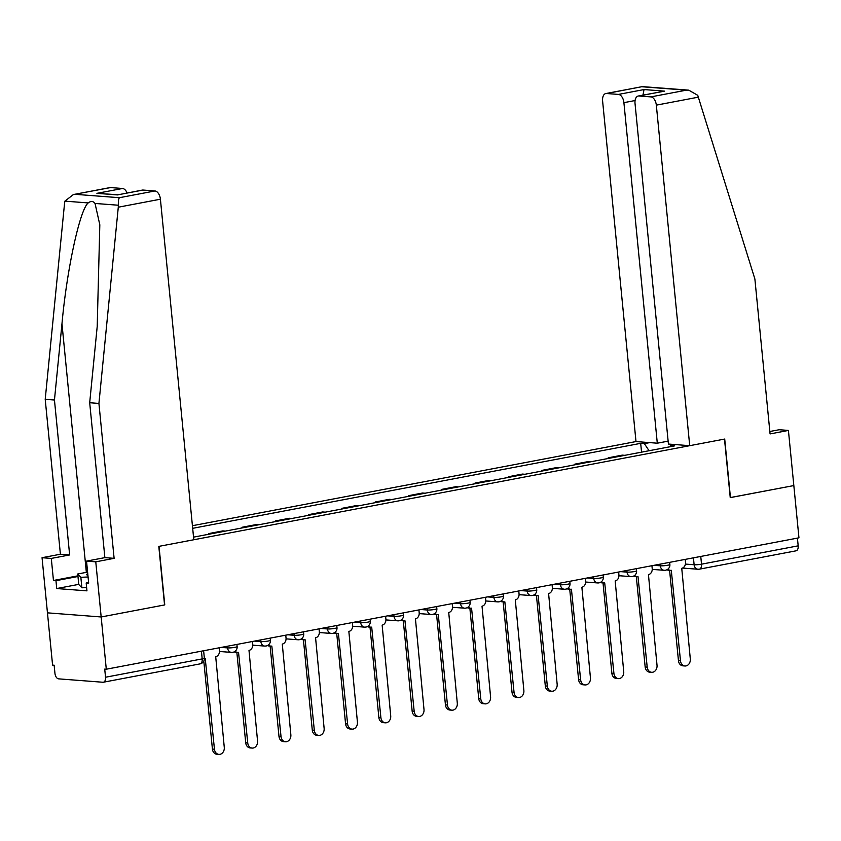 <?xml version="1.0" encoding="UTF-8"?>
<svg xmlns="http://www.w3.org/2000/svg" width="841" height="841" viewBox="0 0 841 841"><rect width="100%" height="100%" fill="white"/><g stroke="black" fill="none" stroke-linecap="round" stroke-linejoin="round"><path stroke-width="1.26" d="M73.388 194.544L109.908 187.617A7.979 4.604 79.3 0 1 110.623 187.575L73.388 194.544L64.904 201.136L64.578 203.08L45.214 399.317L60.405 554.23L42.05 557.709L52.584 665.105L54.15 665.22L54.949 673.357A5.319 3.07 -100.7 0 0 58.586 678.855L102.907 682.251A5.319 3.07 -100.7 0 0 103.39 682.219A5.319 3.07 -100.7 0 0 105.524 677.236L202.187 658.902A5.319 0.673 -5.6 0 0 204.352 658.135L203.627 650.755M635.081 100.531L623.906 102.655L657.294 443.196L635.996 441.567L192.421 525.709M78.749 584.369L56.725 588.542L86.959 590.855L86.181 582.981L88.683 583.17L86.528 561.115L95.769 561.83L101.172 616.968L47.453 612.847L101.172 616.968L106.292 669.215L798.95 537.82L793.83 485.572L730.23 497.578M143.044 190.055L117.435 194.912L142.329 190.098A7.979 4.604 79.3 0 1 143.044 190.055L154.944 190.97A7.979 4.604 79.3 0 1 160.41 199.212L193.798 539.754L158.802 546.387L164.552 604.942L101.172 616.968L164.762 604.9L159.023 546.345L724.5 439.086L730.24 497.63L793.83 485.572L788.416 430.434L779.176 429.73L769.83 431.496M106.292 669.215L104.726 669.1L105.524 677.236M797.426 538.114L798.183 545.841A5.319 3.07 79.3 0 1 796.038 550.823L699.376 569.168A5.319 3.07 -100.7 0 0 701.52 564.174L798.183 545.841M608.264 458.461L608.201 457.798L622.277 455.128L624.81 455.328M608.201 457.798L610.734 457.998M591.528 461.635L588.994 461.446L574.908 464.116L577.441 464.306M574.971 464.779L574.908 464.116M558.235 467.953L555.701 467.754L541.615 470.434L544.148 470.624M541.688 471.097L541.615 470.434M524.952 474.271L522.419 474.072L508.332 476.742L510.865 476.942M508.395 477.404L508.332 476.742M491.659 480.579L489.126 480.39L475.039 483.06L477.572 483.249M475.112 483.722L475.039 483.06M458.366 486.897L455.843 486.697L441.756 489.378L444.29 489.567M441.819 490.04L441.756 489.378M425.083 493.215L422.55 493.015L408.463 495.685L410.997 495.885M408.526 496.348L408.463 495.685M391.79 499.522L389.257 499.333L375.181 502.003L377.714 502.193M375.244 502.666L375.181 502.003M358.508 505.84L355.974 505.651L341.888 508.321L344.421 508.511M341.951 508.984L341.888 508.321M325.215 512.158L322.681 511.959L308.605 514.629L311.138 514.829M308.668 515.291L308.605 514.629M291.932 518.466L289.399 518.277L275.312 520.947L277.845 521.136M275.375 521.609L275.312 520.947M258.639 524.784L256.106 524.595L242.019 527.265L244.552 527.454M242.092 527.927L242.019 527.265M225.356 531.102L222.823 530.902L208.736 533.572L211.27 533.772M208.799 534.235L208.736 533.572M676.006 444.626L670.676 445.646L670.109 446.729M193.546 537.136L674.356 445.93L670.676 445.646M649.073 450.723L644.364 443.627L640.684 443.344L192.684 528.327M644.364 443.627L649.704 442.618M641.546 452.153L640.684 443.344M667.933 569.136A5.319 4.289 94.4 0 0 670.372 570.345A5.319 4.289 94.4 0 0 671.286 570.293L680.495 660.816A6.118 4.941 94.4 0 0 684.931 665.988A6.118 4.941 94.4 0 0 690.303 658.955L681.746 568.306A5.319 4.289 94.4 0 0 685.499 562.251L685.215 559.391M684.931 665.988L682.892 665.83A6.118 4.941 -85.6 0 1 678.456 660.658L669.594 570.282M670.372 570.345L668.332 570.187A5.319 4.289 -85.6 0 1 666.924 569.778M634.64 575.454A5.319 4.289 94.4 0 0 637.079 576.663A5.319 4.289 94.4 0 0 638.004 576.611L647.202 667.134A6.118 4.941 94.4 0 0 651.649 672.295A6.118 4.941 94.4 0 0 657.021 665.273L648.453 574.624A5.319 4.289 94.4 0 0 652.206 568.569L651.933 565.709M651.649 672.295L649.609 672.148A6.118 4.941 -85.6 0 1 645.163 666.976L636.311 576.6M637.079 576.663L635.039 576.505A5.319 4.289 -85.6 0 1 633.641 576.085M601.347 581.762A5.319 4.289 94.4 0 0 603.796 582.971A5.319 4.289 94.4 0 0 604.711 582.918L613.919 673.441A6.118 4.941 94.4 0 0 618.356 678.613A6.118 4.941 94.4 0 0 623.728 671.581L615.17 580.942A5.319 4.289 94.4 0 0 618.923 574.876L618.64 572.027M618.356 678.613L616.316 678.456A6.118 4.941 -85.6 0 1 611.88 673.294L603.018 582.918M603.796 582.971L601.757 582.824A5.319 4.289 -85.6 0 1 600.348 582.403M689.715 445.677L656.327 105.136A7.979 4.604 -100.7 0 0 650.85 96.894L638.95 95.99A7.979 4.604 -100.7 0 0 638.235 96.021A7.979 4.604 -100.7 0 0 635.029 103.506L668.416 444.048L689.715 445.677L724.711 439.044L730.451 497.599M650.85 96.894L686.382 90.155L688.768 90.155L697.746 95.317L754.882 279.002L770.072 433.914L788.416 430.434M623.906 102.655A7.979 4.604 -100.7 0 0 618.44 94.413L606.529 93.509A7.979 4.604 -100.7 0 0 605.814 93.54A7.979 4.604 -100.7 0 0 602.608 101.025L635.996 441.567M668.132 441.147L657.294 443.196M638.235 96.021L664.558 91.133L638.95 95.99M618.44 94.413L644.038 89.556L642.945 95.128M688.768 90.155L642.335 86.612L606.529 93.509M160.41 199.212L118.287 207.201L118.35 205.225C118.234 201.262 118.592 198.76 119.411 197.709L154.944 190.97M86.528 561.115L104.873 557.636L89.693 402.723L97.209 326.487L99.816 224.81L95.033 203.448C93.151 201.031 90.881 200.862 88.21 202.923C79.884 209.462 66.828 269.593 61.971 323.785L54.455 400.022L69.645 554.944L51.29 558.424L53.456 580.479L77.908 575.833M89.693 402.723L98.923 403.428L114.113 558.34L95.769 561.83M118.287 207.201L98.923 403.428M104.873 557.636L114.113 558.34M110.623 187.575L122.523 188.489A7.979 4.604 79.3 0 1 127.086 192.988M56.725 588.542L55.958 580.668L53.456 580.479M42.05 557.709L51.29 558.424M60.405 554.23L69.645 554.944M45.214 399.317L54.455 400.022M86.181 582.981L88.62 582.519M77.971 576.495L55.958 580.668M117.761 194.755L96.915 193.346L122.523 188.489M87.758 573.72A17.283 2.176 -5.6 0 0 87.149 575.044A17.283 2.176 -5.6 0 0 87.916 575.276M86.634 587.607L81.882 587.796L78.76 584.495L77.729 573.993L87.601 572.111M88.084 577L80.852 577.294L77.729 573.993M81.882 587.796L80.852 577.294M568.064 588.08A5.319 4.289 94.4 0 0 570.503 589.289A5.319 4.289 94.4 0 0 571.428 589.236L580.626 679.759A6.118 4.941 94.4 0 0 585.063 684.931A6.118 4.941 94.4 0 0 590.445 677.899L581.877 587.249A5.319 4.289 94.4 0 0 585.63 581.194L585.357 578.335M585.063 684.931L583.034 684.774A6.118 4.941 -85.6 0 1 578.587 679.602L569.725 589.226M570.503 589.289L568.463 589.131A5.319 4.289 -85.6 0 1 567.065 588.721M534.771 594.398A5.319 4.289 94.4 0 0 537.21 595.607A5.319 4.289 94.4 0 0 538.135 595.554L547.333 686.077A6.118 4.941 94.4 0 0 551.78 691.239A6.118 4.941 94.4 0 0 557.152 684.217L548.595 593.567A5.319 4.289 94.4 0 0 552.348 587.512L552.064 584.653M551.78 691.239L549.741 691.092A6.118 4.941 -85.6 0 1 545.304 685.92L536.442 595.544M537.21 595.607L535.181 595.449A5.319 4.289 -85.6 0 1 533.772 595.039M501.488 600.705A5.319 4.289 94.4 0 0 503.927 601.914A5.319 4.289 94.4 0 0 504.852 601.862L514.051 692.385A6.118 4.941 94.4 0 0 518.487 697.557A6.118 4.941 94.4 0 0 523.869 690.524L515.302 599.885A5.319 4.289 94.4 0 0 519.055 593.82L518.781 590.971M518.487 697.557L516.458 697.399A6.118 4.941 -85.6 0 1 512.011 692.238L503.149 601.862M503.927 601.914L501.888 601.767A5.319 4.289 -85.6 0 1 500.49 601.347M468.195 607.023A5.319 4.289 94.4 0 0 470.634 608.232A5.319 4.289 94.4 0 0 471.559 608.18L480.758 698.703A6.118 4.941 94.4 0 0 485.204 703.875A6.118 4.941 94.4 0 0 490.576 696.842L482.019 606.193A5.319 4.289 94.4 0 0 485.772 600.138L485.488 597.289M485.204 703.875L483.165 703.717A6.118 4.941 -85.6 0 1 478.729 698.545L469.867 608.169M470.634 608.232L468.605 608.075A5.319 4.289 -85.6 0 1 467.197 607.665M434.913 613.341A5.319 4.289 94.4 0 0 437.352 614.55A5.319 4.289 94.4 0 0 438.266 614.498L447.475 705.021A6.118 4.941 94.4 0 0 451.911 710.182A6.118 4.941 94.4 0 0 457.294 703.16L448.726 612.511A5.319 4.289 94.4 0 0 452.479 606.456L452.195 603.596M451.911 710.182L449.882 710.035A6.118 4.941 -85.6 0 1 445.436 704.863L436.574 614.487M437.352 614.55L435.312 614.393A5.319 4.289 -85.6 0 1 433.903 613.983M401.62 619.649A5.319 4.289 94.4 0 0 404.058 620.858A5.319 4.289 94.4 0 0 404.984 620.805L414.182 711.339A6.118 4.941 94.4 0 0 418.629 716.5A6.118 4.941 94.4 0 0 424.001 709.468L415.443 618.829A5.319 4.289 94.4 0 0 419.186 612.763L418.913 609.914M418.629 716.5L416.589 716.343A6.118 4.941 -85.6 0 1 412.153 711.181L403.291 620.805M404.058 620.858L402.03 620.711A5.319 4.289 -85.6 0 1 400.621 620.29M368.337 625.967A5.319 4.289 94.4 0 0 370.776 627.176A5.319 4.289 94.4 0 0 371.69 627.123L380.899 717.646A6.118 4.941 94.4 0 0 385.336 722.818A6.118 4.941 94.4 0 0 390.708 715.786L382.15 625.136A5.319 4.289 94.4 0 0 385.903 619.081L385.62 616.232M385.336 722.818L383.296 722.661A6.118 4.941 -85.6 0 1 378.86 717.489L369.998 627.113M370.776 627.176L368.736 627.018A5.319 4.289 -85.6 0 1 367.328 626.608M335.044 632.285A5.319 4.289 94.4 0 0 337.483 633.494A5.319 4.289 94.4 0 0 338.408 633.441L347.606 723.964A6.118 4.941 94.4 0 0 352.053 729.126A6.118 4.941 94.4 0 0 357.425 722.104L348.857 631.454A5.319 4.289 94.4 0 0 352.61 625.399L352.337 622.54M352.053 729.126L350.014 728.979A6.118 4.941 -85.6 0 1 345.567 723.807L336.715 633.431M337.483 633.494L335.454 633.336A5.319 4.289 -85.6 0 1 334.045 632.926M301.751 638.592A5.319 4.289 94.4 0 0 304.2 639.801A5.319 4.289 94.4 0 0 305.115 639.759L314.324 730.282A6.118 4.941 94.4 0 0 318.76 735.444A6.118 4.941 94.4 0 0 324.132 728.411L315.575 637.772A5.319 4.289 94.4 0 0 319.328 631.707L319.044 628.858M318.76 735.444L316.721 735.286A6.118 4.941 -85.6 0 1 312.284 730.125L303.422 639.749M304.2 639.801L302.161 639.654A5.319 4.289 -85.6 0 1 300.752 639.234M268.468 644.91A5.319 4.289 94.4 0 0 270.907 646.119A5.319 4.289 94.4 0 0 271.832 646.067L281.031 736.59A6.118 4.941 94.4 0 0 285.467 741.762A6.118 4.941 94.4 0 0 290.849 734.729L282.282 644.09A5.319 4.289 94.4 0 0 286.035 638.025L285.761 635.176M285.467 741.762L283.438 741.604A6.118 4.941 -85.6 0 1 278.991 736.432L270.129 646.056M270.907 646.119L268.868 645.962A5.319 4.289 -85.6 0 1 267.47 645.552M235.175 651.228A5.319 4.289 94.4 0 0 237.625 652.437A5.319 4.289 94.4 0 0 238.539 652.385L247.738 742.908A6.118 4.941 94.4 0 0 252.184 748.07A6.118 4.941 94.4 0 0 257.556 741.047L248.999 650.398A5.319 4.289 94.4 0 0 252.752 644.343L252.468 641.483M252.184 748.07L250.145 747.922A6.118 4.941 -85.6 0 1 245.709 742.75L236.847 652.374M237.625 652.437L235.585 652.28A5.319 4.289 -85.6 0 1 234.176 651.87M204.374 658.755A5.319 4.289 94.4 0 0 205.257 658.703L214.455 749.226A6.118 4.941 94.4 0 0 218.891 754.388A6.118 4.941 94.4 0 0 224.274 747.355L215.706 656.716A5.319 4.289 94.4 0 0 219.459 650.65L219.186 647.801M218.891 754.388L216.862 754.23A6.118 4.941 -85.6 0 1 212.416 749.068L203.795 661.089M221.215 647.412L227.564 647.906A5.319 0.673 -5.6 0 0 234.965 647.328A5.319 0.673 -5.6 0 0 237.13 646.571L236.92 644.437M254.508 641.105L260.857 641.588A5.319 0.673 -5.6 0 0 268.258 641.021A5.319 0.673 -5.6 0 0 270.413 640.253L270.203 638.119M287.79 634.787L294.14 635.27A5.319 0.673 -5.6 0 0 301.541 634.703A5.319 0.673 -5.6 0 0 303.706 633.946L303.496 631.812M321.083 628.469L327.433 628.952A5.319 0.673 -5.6 0 0 334.834 628.385A5.319 0.673 -5.6 0 0 336.989 627.628L336.778 625.494M354.366 622.161L360.715 622.645A5.319 0.673 -5.6 0 0 368.116 622.077A5.319 0.673 -5.6 0 0 370.282 621.31L370.072 619.176M387.659 615.843L394.009 616.327A5.319 0.673 -5.6 0 0 401.409 615.759A5.319 0.673 -5.6 0 0 403.564 615.002L403.354 612.868M420.942 609.525L427.291 610.009A5.319 0.673 -5.6 0 0 434.692 609.441A5.319 0.673 -5.6 0 0 436.857 608.684L436.647 606.55M454.235 603.218L460.584 603.701A5.319 0.673 -5.6 0 0 467.985 603.134A5.319 0.673 -5.6 0 0 470.14 602.366L469.94 600.232M487.517 596.9L493.877 597.383A5.319 0.673 -5.6 0 0 501.268 596.816A5.319 0.673 -5.6 0 0 503.433 596.059L503.223 593.914M520.81 590.582L527.16 591.065A5.319 0.673 -5.6 0 0 534.561 590.498A5.319 0.673 -5.6 0 0 536.726 589.741L536.516 587.607M554.103 584.264L560.453 584.758A5.319 0.673 -5.6 0 0 567.854 584.19A5.319 0.673 -5.6 0 0 570.009 583.423L569.799 581.289M587.386 577.956L593.735 578.44A5.319 0.673 -5.6 0 0 601.136 577.872A5.319 0.673 -5.6 0 0 603.302 577.115L603.092 574.971M620.679 571.638L627.029 572.122A5.319 0.673 -5.6 0 0 634.429 571.554A5.319 0.673 -5.6 0 0 636.584 570.797L636.374 568.663M653.962 565.32L660.311 565.814A5.319 0.673 -5.6 0 0 667.712 565.236A5.319 0.673 -5.6 0 0 669.878 564.479L669.667 562.345M685.415 564.08L694.119 564.753A5.319 0.673 -5.6 0 0 701.52 564.174L700.763 556.448M693.436 557.835L694.119 564.753A5.319 4.289 -85.6 0 0 697.977 569.241A5.319 5.319 0 0 0 699.376 569.168A5.319 3.07 -100.7 0 1 698.903 569.189A5.319 4.289 -85.6 0 1 697.977 569.241L682.545 568.064M227.406 646.245L227.564 647.906A5.319 4.289 94.4 0 0 231.422 652.395A5.319 4.289 94.4 0 0 232.347 652.343M260.689 639.927L260.857 641.588A5.319 4.289 94.4 0 0 264.715 646.077A5.319 4.289 94.4 0 0 265.64 646.025M293.982 633.609L294.14 635.27A5.319 4.289 94.4 0 0 298.008 639.77A5.319 4.289 94.4 0 0 298.923 639.717M327.265 627.302L327.433 628.952A5.319 4.289 94.4 0 0 331.291 633.452A5.319 4.289 94.4 0 0 332.216 633.399M360.558 620.984L360.715 622.645A5.319 4.289 94.4 0 0 364.584 627.134A5.319 4.289 94.4 0 0 365.499 627.081M393.84 614.666L394.009 616.327A5.319 4.289 94.4 0 0 397.867 620.826A5.319 4.289 94.4 0 0 398.792 620.774M427.133 608.358L427.291 610.009A5.319 4.289 94.4 0 0 431.16 614.508A5.319 4.289 94.4 0 0 432.074 614.456M460.426 602.04L460.584 603.701A5.319 4.289 94.4 0 0 464.442 608.19A5.319 4.289 94.4 0 0 465.367 608.138M493.709 595.722L493.877 597.383A5.319 4.289 94.4 0 0 497.735 601.883A5.319 4.289 94.4 0 0 498.65 601.83M527.002 589.404L527.16 591.065A5.319 4.289 94.4 0 0 531.018 595.565A5.319 4.289 94.4 0 0 531.943 595.512M560.285 583.097L560.453 584.758A5.319 4.289 94.4 0 0 564.311 589.247A5.319 4.289 94.4 0 0 565.236 589.194M593.578 576.779L593.735 578.44A5.319 4.289 94.4 0 0 597.604 582.939A5.319 4.289 94.4 0 0 598.519 582.887M626.86 570.461L627.029 572.122A5.319 4.289 94.4 0 0 630.887 576.621A5.319 4.289 94.4 0 0 631.812 576.569M660.153 564.153L660.311 565.814A5.319 4.289 94.4 0 0 664.18 570.303A5.319 4.289 94.4 0 0 665.094 570.251M201.43 651.165L202.187 658.902A5.319 3.07 -100.7 0 1 200.053 663.885A5.319 5.319 0 0 0 204.352 658.135M199.569 663.906A5.319 3.07 -100.7 0 0 200.053 663.885L103.39 682.219M680.495 660.816L678.456 660.658M647.202 667.134L645.163 666.976M613.919 673.441L611.88 673.294M686.382 90.155L642.061 86.77M644.038 89.556L664.558 91.133M698.451 97.146L656.327 105.136M118.35 205.225L95.033 203.448M88.21 202.923L64.904 201.136M75.091 194.313L119.411 197.709M117.435 194.912L96.915 193.346M86.35 572.353L61.971 323.785M580.626 679.759L578.587 679.602M547.333 686.077L545.304 685.92M514.051 692.385L512.011 692.238M480.758 698.703L478.729 698.545M447.475 705.021L445.436 704.863M414.182 711.339L412.153 711.181M380.899 717.646L378.86 717.489M347.606 723.964L345.567 723.807M314.324 730.282L312.284 730.125M281.031 736.59L278.991 736.432M247.738 742.908L245.709 742.75M214.455 749.226L212.416 749.068M652.238 569.389L664.18 570.303A5.319 5.319 0 0 0 669.878 564.479M618.955 575.707L630.887 576.621A5.319 5.319 0 0 0 636.584 570.797M585.662 582.025L597.604 582.939A5.319 5.319 0 0 0 603.302 577.115M552.369 588.332L564.311 589.247A5.319 5.319 0 0 0 570.009 583.423M519.086 594.65L531.018 595.565A5.319 5.319 0 0 0 536.726 589.741M485.793 600.968L497.735 601.883A5.319 5.319 0 0 0 503.433 596.059M452.511 607.276L464.442 608.19A5.319 5.319 0 0 0 470.14 602.366M419.217 613.594L431.16 614.508A5.319 5.319 0 0 0 436.857 608.684M385.935 619.912L397.867 620.826A5.319 5.319 0 0 0 403.564 615.002M352.642 626.219L364.584 627.134A5.319 5.319 0 0 0 370.282 621.31M319.359 632.537L331.291 633.452A5.319 5.319 0 0 0 336.989 627.628M286.066 638.855L298.008 639.77A5.319 5.319 0 0 0 303.706 633.946M252.773 645.163L264.715 646.077A5.319 5.319 0 0 0 270.413 640.253M219.49 651.481L231.422 652.395A5.319 5.319 0 0 0 237.13 646.571M605.814 93.54L642.335 86.612"/></g></svg>
